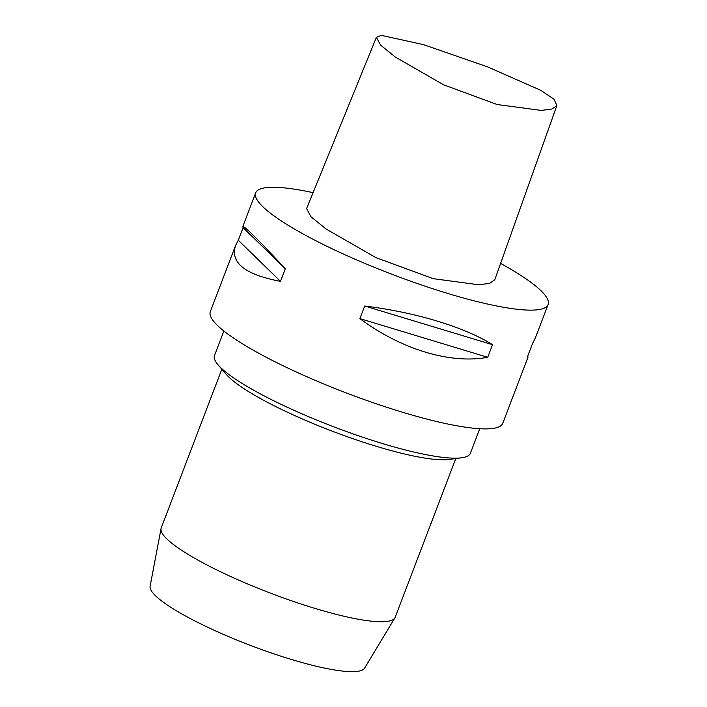 <?xml version="1.0" encoding="UTF-8"?>
<svg xmlns="http://www.w3.org/2000/svg" width="707" height="707" viewBox="0 0 707 707"><rect width="100%" height="100%" fill="white"/><g stroke="black" fill="none" stroke-linecap="round" stroke-linejoin="round"><path stroke-width="1.06" d="M381.32 35.35L376.407 37.303L380.569 45.08L395.293 57.028L443.581 84.805L497.145 104.53L541.315 110.425L551.973 109.011L556.886 105.546L553.979 99.183L540.793 90.346L487.53 66.856L423.502 44.647L381.32 35.35M376.407 37.303L306.591 208.574L310.921 216.704L326.033 228.962L375.771 257.551L433.161 278.664L478.789 284.78L489.704 283.339L494.767 279.751L556.886 105.546M313.086 192.657A156.521 27.449 20.9 0 0 255.678 192.861A156.521 27.449 20.9 0 0 335.975 250.596A156.521 27.449 20.9 0 0 548.111 304.54A156.521 27.449 20.9 0 0 500.6 263.402M238.286 240.239L243.093 227.645L242.801 226.576C244.198 225.701 258.355 239.77 285.292 268.766L280.485 281.359L238.286 240.239L235.564 245.532L210.324 311.628A156.521 27.449 20.9 0 0 346.748 393.101A156.521 27.449 20.9 0 0 502.765 423.299L528.005 357.203L527.714 356.134L532.521 343.531L535.243 338.246L548.111 304.54M235.564 245.532C230.067 262.695 245.046 274.643 280.485 281.359M487.724 357.282L492.532 344.68C464.658 327.111 415.548 312.255 364.697 306.025L359.89 318.618C401.355 349.435 450.456 364.291 487.724 357.282L359.89 318.618M161.046 528.597L150.114 586.218A114.861 20.141 20.9 0 0 230.889 637.581A114.861 20.141 20.9 0 0 353.65 671.65A114.861 20.141 20.9 0 0 364.626 668.124L394.886 617.891A125.219 21.961 -159.1 0 1 382.92 621.727A125.219 21.961 -159.1 0 1 249.094 584.583A125.219 21.961 -159.1 0 1 161.046 528.597A125.219 21.961 -159.1 0 1 161.231 527.926L221.839 369.222M455.785 458.56L395.186 617.264A125.219 21.961 -159.1 0 1 394.886 617.891M461.494 457.809L448.901 459.47A125.219 21.961 -159.1 0 1 444.765 459.78A125.219 21.961 -159.1 0 1 327.2 429.22A125.219 21.961 -159.1 0 1 226.364 374.489L218.092 364.865A136.955 24.02 20.9 0 0 328.366 424.73A136.955 24.02 20.9 0 0 456.961 458.154A136.955 24.02 20.9 0 0 461.494 457.809A136.955 24.02 20.9 0 0 470.376 453.275L479.744 428.734M223.863 331.017L214.486 355.559A136.955 24.02 20.9 0 0 218.092 364.865M285.292 268.766L243.093 227.645M492.532 344.68L364.697 306.025M242.801 226.576L255.678 192.861"/></g></svg>
